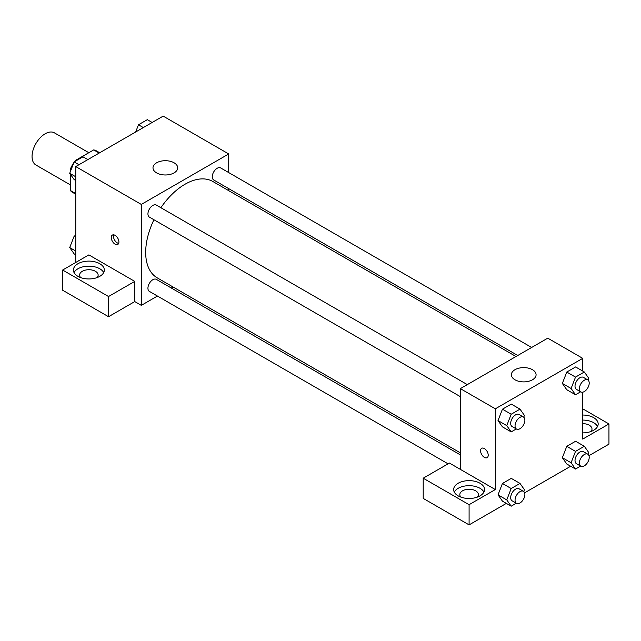 <?xml version="1.0" encoding="UTF-8"?>
<svg xmlns="http://www.w3.org/2000/svg" width="641" height="641" viewBox="0 0 641 641"><rect width="100%" height="100%" fill="white"/><g stroke="black" fill="none" stroke-linecap="round" stroke-linejoin="round"><path stroke-width="0.96" d="M88.835 152.718L54.429 132.863A18.541 10.705 120 0 0 40.143 137.831A18.541 10.705 120 0 0 32.05 156.492A18.541 10.705 120 0 0 35.888 164.977L70.294 184.84M75.91 160.891L75.293 160.538L93.69 149.914A23.933 13.814 120 0 1 96.462 150.899L99.684 152.766M75.758 193.606L70.294 190.449A23.933 13.814 120 0 0 72.529 192.356L75.758 194.215M70.294 190.449L70.294 174.104M70.294 171.82L70.294 169.208A23.933 13.814 120 0 1 73.915 162.494M75.293 160.538A23.933 13.814 120 0 0 74.412 161.748M71.119 169.689L70.294 169.208M99.155 153.071L93.69 149.914M75.758 262.465L75.758 166.58L163.167 116.117L228.717 153.96L228.717 172.589M228.717 188.63L228.717 190.665M156.604 162.798A12.363 7.139 180 0 1 170.081 161.252A12.363 7.139 180 0 1 177.709 167.846A12.363 7.139 180 0 1 165.346 174.977A12.363 7.139 180 0 1 152.991 167.846A12.363 7.139 180 0 1 156.604 162.798M157.438 296.046L141.308 305.364L141.308 204.431L75.758 166.58M141.308 204.431L228.717 153.96M115.092 244.173A5.408 3.125 60 0 1 111.558 239.405A5.408 3.125 60 0 1 112.383 235.071A5.408 3.125 60 0 1 117.792 238.196A5.408 3.125 60 0 1 117.792 244.437A5.408 3.125 60 0 1 115.092 244.173M134.754 281.391L88.867 254.894L62.642 270.037L108.529 296.527L134.754 281.391L134.754 301.574L141.308 305.364M113.721 234.838A5.408 3.125 -120 0 0 117.295 242.899A5.408 3.125 -120 0 0 118.657 243.396M77.938 263.723A15.448 8.918 180 0 1 94.78 261.792A15.448 8.918 180 0 1 104.315 270.037A15.448 8.918 180 0 1 88.867 278.955A15.448 8.918 180 0 1 73.411 270.037A15.448 8.918 180 0 1 77.938 263.723M103.69 272.561A15.448 8.918 0 0 0 77.938 268.771A15.448 8.918 0 0 0 74.044 272.561M80.686 277.601A9.27 5.352 180 0 1 79.596 275.085A9.27 5.352 180 0 1 85.317 270.133A9.27 5.352 180 0 1 95.421 271.295A9.27 5.352 180 0 1 98.137 275.085A9.27 5.352 180 0 1 97.039 277.601M108.529 296.527L108.529 316.718L134.754 301.574M62.642 270.037L62.642 290.221L108.529 316.718M173.094 287.008L171.331 288.025M467.305 384.616L156.324 205.072A6.947 4.014 120 0 0 149.377 209.086A6.947 4.014 120 0 0 149.377 217.107L460.358 396.651M460.358 454.894L156.324 279.364A6.947 4.014 120 0 0 150.972 281.223A6.947 4.014 120 0 0 147.935 288.21A6.947 4.014 120 0 0 149.377 291.391L448.075 463.844M531.637 347.47L220.656 167.934A6.947 4.014 120 0 0 215.304 169.793A6.947 4.014 120 0 0 212.267 176.788A6.947 4.014 120 0 0 213.709 179.969L517.744 355.499M515.981 356.508L212.828 181.491A55.631 32.114 120 0 0 160.891 207.716M153.944 219.743A55.631 32.114 120 0 0 145.683 252.37A55.631 32.114 120 0 0 157.205 277.833L460.358 452.858M460.358 469.372L449.429 463.066L423.204 478.202L469.092 504.699L495.317 489.556L460.358 469.372L460.358 388.63L547.767 338.16L582.725 358.351L582.725 371.067M423.204 478.202L423.204 498.394L469.092 524.883L506.334 503.385M524.618 492.825L570.666 466.247M588.951 455.687L608.95 444.141L608.95 423.957L582.725 439.093L582.725 392.188M582.725 423.645A9.27 5.352 180 0 1 589.279 425.215A9.27 5.352 180 0 1 591.996 428.997A9.27 5.352 180 0 1 590.906 431.521M597.548 426.481A15.448 8.918 0 0 0 582.725 420.079M582.725 415.031A15.448 8.918 180 0 1 598.181 423.957A15.448 8.918 180 0 1 582.725 432.875M460.919 497.128A9.27 5.352 180 0 1 459.821 494.604A9.27 5.352 180 0 1 469.092 489.251A9.27 5.352 180 0 1 478.37 494.604A9.27 5.352 180 0 1 477.273 497.128M483.915 492.08A15.448 8.918 0 0 0 458.171 488.298A15.448 8.918 0 0 0 454.277 492.08M458.171 483.25A15.448 8.918 180 0 1 475.005 481.319A15.448 8.918 180 0 1 484.548 489.556A15.448 8.918 180 0 1 469.092 498.482A15.448 8.918 180 0 1 453.644 489.556A15.448 8.918 180 0 1 458.171 483.25M469.092 504.699L469.092 524.883M582.725 408.814L608.95 423.957M575.514 451.384L566.772 446.336L575.602 441.24L566.772 446.336L562.357 457.714L566.772 463.996L562.357 457.714L571.099 462.762L575.514 451.384L584.344 446.28L588.759 452.57L588.061 454.365M580.634 391.803L575.514 394.76L566.772 389.712L562.349 383.446L566.772 372.052L575.602 366.948L566.772 372.052L575.514 377.1L584.344 371.996L588.759 378.278L588.061 380.081M516.301 428.949L511.181 431.906L502.44 426.858L498.017 420.584L502.44 409.19L511.27 404.094L502.44 409.19L511.181 414.238L520.011 409.142L524.426 415.424L523.729 417.227M511.181 488.522L502.44 483.482L511.27 478.378L502.44 483.482L498.025 494.86L502.44 501.142L498.025 494.86L506.767 499.908L511.181 488.522L520.011 483.426L524.426 489.708L523.729 491.511M495.317 489.556L495.317 408.814L582.725 358.351M532.471 369.705A12.363 7.139 180 0 1 536.084 374.753A12.363 7.139 180 0 1 523.729 381.884A12.363 7.139 180 0 1 511.366 374.753A12.363 7.139 180 0 1 518.994 368.158A12.363 7.139 180 0 1 532.471 369.705M495.317 408.814L460.358 388.63M481.687 448.283A5.408 3.125 -120 0 0 480.862 452.618A5.408 3.125 -120 0 0 484.396 457.386A5.408 3.125 60 0 1 480.862 452.618A5.408 3.125 60 0 1 481.687 448.291A5.408 3.125 60 0 1 487.096 451.408A5.408 3.125 60 0 1 487.096 457.658A5.408 3.125 60 0 1 484.396 457.386A5.408 3.125 -120 0 0 487.096 457.65M511.181 431.906L506.767 425.624L511.181 414.238M523.441 417.027L519.074 414.503A6.947 4.014 120 0 0 513.713 416.37A6.947 4.014 120 0 0 510.685 423.356A6.947 4.014 120 0 0 512.127 426.537L516.494 429.061A6.947 4.014 120 0 0 523.441 425.047A6.947 4.014 120 0 0 523.441 417.027A6.947 4.014 120 0 0 518.088 418.885A6.947 4.014 120 0 0 515.052 425.88A6.947 4.014 120 0 0 516.494 429.061M502.44 426.858L498.025 420.576L506.767 425.624M520.011 409.142L511.27 404.094M575.514 394.76L571.099 388.478L575.514 377.1M587.773 379.889L583.406 377.365A6.947 4.014 120 0 0 578.054 379.224A6.947 4.014 120 0 0 575.017 386.219A6.947 4.014 120 0 0 576.459 389.399L580.826 391.915A6.947 4.014 120 0 0 587.773 387.909A6.947 4.014 120 0 0 587.773 379.889A6.947 4.014 120 0 0 582.421 381.748A6.947 4.014 120 0 0 579.392 388.742A6.947 4.014 120 0 0 580.826 391.915M566.772 389.712L562.357 383.43L571.099 388.478M584.344 371.996L575.602 366.948M516.301 503.233L511.181 506.19L506.767 499.908M523.441 491.31L519.074 488.795A6.947 4.014 120 0 0 513.713 490.653A6.947 4.014 120 0 0 510.685 497.64A6.947 4.014 120 0 0 512.127 500.821L516.494 503.345A6.947 4.014 120 0 0 523.441 499.339A6.947 4.014 120 0 0 523.441 491.31A6.947 4.014 120 0 0 518.088 493.177A6.947 4.014 120 0 0 515.052 500.164A6.947 4.014 120 0 0 516.494 503.345M511.181 506.19L502.44 501.142M520.011 483.426L511.27 478.378M580.634 466.095L575.514 469.044L571.099 462.762M587.773 454.173L583.406 451.649A6.947 4.014 120 0 0 578.054 453.507A6.947 4.014 120 0 0 575.017 460.502A6.947 4.014 120 0 0 576.459 463.683L580.826 466.207A6.947 4.014 120 0 0 587.773 462.193A6.947 4.014 120 0 0 587.773 454.173A6.947 4.014 120 0 0 582.421 456.031A6.947 4.014 120 0 0 579.392 463.026A6.947 4.014 120 0 0 580.826 466.207M575.514 469.044L566.772 463.996M584.344 446.28L575.602 441.24M75.758 180.514L74.14 179.576L69.717 173.294L74.14 161.917L82.969 156.813L87.817 159.617M75.758 176.78L69.717 173.294M78.987 164.713L74.14 161.917M135.668 131.99L138.472 124.771L147.302 119.675L152.149 122.471M143.32 127.575L138.472 124.771M75.758 254.798L74.14 253.86L69.717 247.578L74.14 236.2L75.758 235.263M75.758 251.064L69.717 247.578M75.758 237.13L74.14 236.2"/></g></svg>
